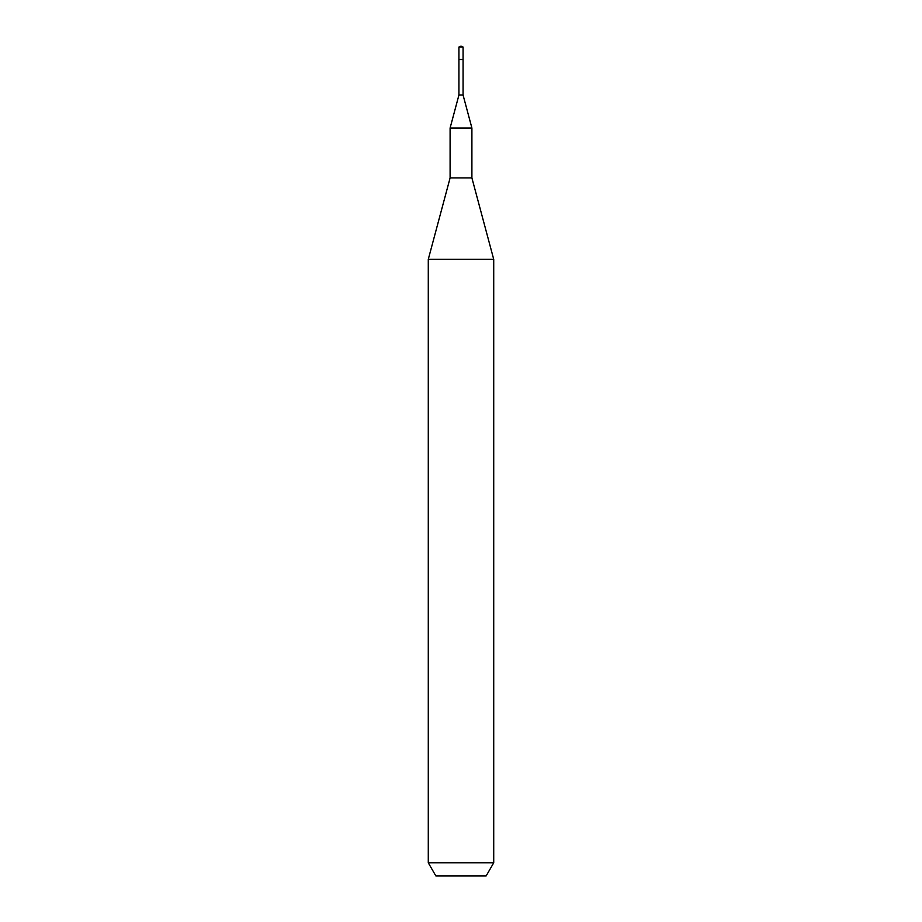 <?xml version="1.0" encoding="UTF-8"?>
<svg xmlns="http://www.w3.org/2000/svg" width="922" height="922" viewBox="0 0 922 922"><rect width="100%" height="100%" fill="white"/><g stroke="black" fill="none" stroke-linecap="round" stroke-linejoin="round"><path stroke-width="1.38" d="M458.925 59.504L458.925 95.047L463.075 95.047L463.075 47.068L458.925 47.068L458.925 59.504L463.075 59.504L458.925 59.504L458.925 47.068L461 46.1L458.925 47.068M463.075 95.047L471.903 128.02L450.097 128.02L458.925 95.047M450.097 128.02L450.097 177.934L471.903 177.934L471.903 128.02M471.903 177.934L493.719 259.336L428.281 259.336L450.097 177.934M493.719 862.808L486.159 875.9L435.841 875.9L428.281 862.808L493.719 862.808L493.719 259.336M461 46.1L463.075 47.068M428.281 862.808L428.281 259.336"/></g></svg>
